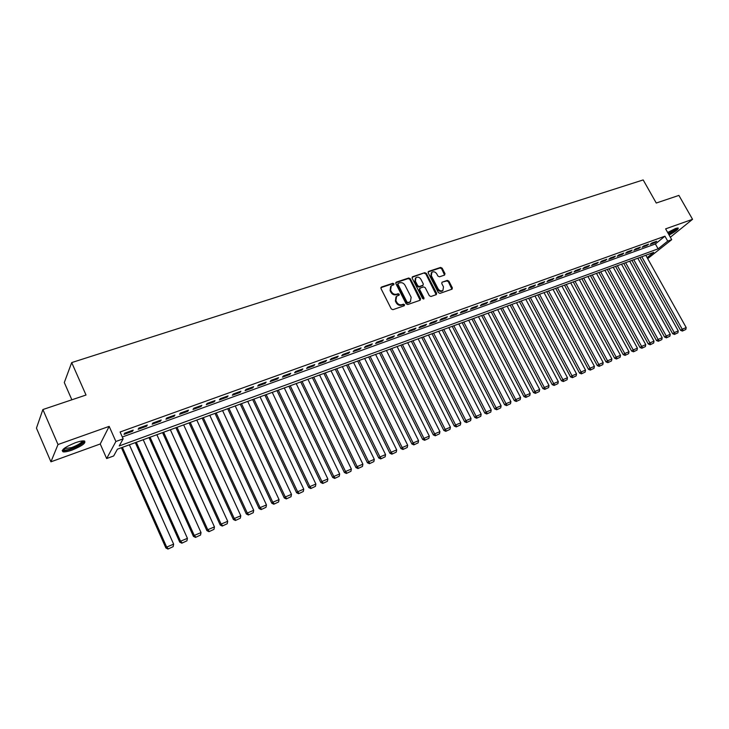 <?xml version="1.0" encoding="UTF-8"?>
<svg xmlns="http://www.w3.org/2000/svg" width="729" height="729" viewBox="0 0 729 729"><rect width="100%" height="100%" fill="white"/><g stroke="black" fill="none" stroke-linecap="round" stroke-linejoin="round"><path stroke-width="1.09" d="M393.952 283.827L392.813 283.289L381.477 287.053L380.975 288.538L391.273 308.914L392.913 309.679L404.231 305.761L404.568 304.713L403.429 304.175L401.971 304.676C399.802 305.178 398.061 304.358 396.74 302.243L395.883 300.548L396.622 296.22L399.091 295.19L399.255 294.252L398.107 293.714L396.649 294.206C394.48 294.689 392.74 293.869 391.427 291.755L390.571 290.069L391.282 285.795L393.797 284.757L393.952 283.827M393.569 284.875L392.33 283.845L380.875 287.663M404.167 305.779L402.937 304.722L401.479 305.223L401.971 304.676M398.854 295.309L397.624 294.261L396.166 294.753L396.649 294.206M669.094 235.03C675.555 231.567 678.581 229.234 678.17 228.004L675.546 228.505L667.655 232.487M75.397 442.722C65.036 446.995 60.917 450.03 63.04 451.843C64.89 452.126 67.906 451.533 72.098 450.057C82.341 445.838 86.414 442.804 84.345 440.981C82.559 440.69 79.57 441.273 75.397 442.722M444.562 275.097L445 273.667L442.157 268.172L440.58 267.425L428.625 271.398L428.169 272.828L438.384 292.63L439.97 293.377L452.126 289.131L452.335 287.8L448.882 281.139L447.305 280.383L441.984 282.241L441.774 283.563L443.487 286.88L442.913 290.443C441.054 291.345 439.441 290.78 438.056 288.748L431.331 275.726L431.887 272.227C433.746 271.306 435.377 271.862 436.771 273.904L437.892 276.063L439.469 276.81L444.562 275.097M122.317 436.99L655.38 243.969L664.93 236.187L667.709 241.117L671.71 239.659L647.689 258.64M42.883 409.543L58.01 444.535L50.93 461.812L36.45 428.123L42.883 409.543L86.022 395.027L71.697 362.586L643.178 179.935L656.255 203.036L678.899 195.408L692.55 219.311L665.613 228.87L671.71 239.659M50.93 461.812L100.237 443.979L109.177 426.374L58.01 444.535M109.177 426.374L115.884 441.501L123.146 438.858L119.21 445.957L658.114 248.835L667.709 241.117M664.93 236.187L120.094 431.996L123.146 438.858M410.327 278.77L408.714 278.004L396.33 282.123L395.847 283.59L406.117 303.783L407.748 304.54L420.104 300.257L420.569 298.781L410.327 278.77L409.835 279.325L408.222 278.569L395.747 282.724M412.623 276.71L424.788 272.673L426.374 273.43L436.598 293.249L436.37 294.589L430.967 296.493L429.363 295.746L425.207 287.654L423.613 286.898L420.15 288.073L419.676 289.531L424.014 297.988L423.859 298.936L422.565 298.489L412.149 278.159L412.623 276.71L412.122 277.266L424.788 272.673M670.343 237.244L692.55 219.311M133.207 430.101L124.659 433.181L124.003 434.384L132.523 431.304L133.207 430.101M147.294 425.016L138.865 428.06L138.173 429.263L146.584 426.228L147.294 425.016M161.2 420.004L152.88 423.002L152.151 424.214L160.453 421.216L161.2 420.004M174.924 415.056L166.713 418.018L165.948 419.23L174.14 416.268L174.924 415.056M188.465 410.163L180.364 413.088L179.571 414.309L187.654 411.393L188.465 410.163M201.833 405.342L193.832 408.231L193.012 409.461L200.994 406.572L201.833 405.342M215.028 400.586L207.136 403.429L206.28 404.668L214.162 401.816L215.028 400.586M228.059 395.883L220.258 398.699L219.383 399.929L227.166 397.123L228.059 395.883M240.916 391.245L233.225 394.024L232.314 395.264L239.996 392.484L240.916 391.245M253.619 386.662L246.019 389.404L245.081 390.653L252.671 387.91L253.619 386.662M266.158 382.142L258.658 384.848L257.692 386.097L265.183 383.39L266.158 382.142M278.542 377.677L271.133 380.347L270.149 381.595L277.539 378.925L278.542 377.677M290.78 373.257L283.453 375.9L282.442 377.157L289.75 374.524L290.78 373.257M302.854 368.901L295.628 371.508L294.589 372.774L301.806 370.168L302.854 368.901M314.791 364.6L307.647 367.179L306.59 368.437L313.716 365.867L314.791 364.6M326.574 360.345L319.521 362.896L318.436 364.154L325.48 361.611L326.574 360.345M338.22 356.144L331.248 358.659L330.146 359.926L337.099 357.42L338.22 356.144M349.729 351.998L342.84 354.485L341.71 355.752L348.59 353.273L349.729 351.998M361.092 347.897L354.285 350.348L353.137 351.624L359.935 349.173L361.092 347.897M372.328 343.842L365.603 346.266L364.436 347.542L371.143 345.118L372.328 343.842M383.427 339.842L376.784 342.238L375.59 343.514L382.224 341.117L383.427 339.842M394.398 335.887L387.828 338.256L386.616 339.532L393.177 337.163L394.398 335.887M405.242 331.968L398.745 334.31L397.524 335.595L404.003 333.253L405.242 331.968M415.949 328.105L409.543 330.419L408.295 331.704L414.701 329.39L415.949 328.105M426.547 324.287L420.205 326.574L418.938 327.859L425.271 325.571L426.547 324.287M437.017 320.505L430.748 322.774L429.472 324.059L435.723 321.799L437.017 320.505M447.369 316.778L441.173 319.01L439.879 320.295L446.057 318.063L447.369 316.778M457.602 313.087L451.479 315.293L450.167 316.586L456.281 314.372L457.602 313.087M467.726 309.433L461.667 311.62L460.336 312.905L466.387 310.727L467.726 309.433M477.732 305.825L471.736 307.984L470.396 309.278L476.374 307.119L477.732 305.825M487.619 302.253L481.696 304.394L480.338 305.688L486.252 303.546L487.619 302.253M497.406 298.726L491.546 300.84L490.17 302.134L496.021 300.02L497.406 298.726M507.083 295.236L501.288 297.323L499.903 298.617L505.689 296.53L507.083 295.236M516.651 291.782L510.929 293.851L509.525 295.145L515.239 293.076L516.651 291.782M526.119 288.365L520.451 290.415L519.039 291.709L524.698 289.659L526.119 288.365M535.487 284.993L529.883 287.016L528.452 288.31L534.047 286.287L535.487 284.993M544.745 281.649L539.205 283.645L537.756 284.948L543.296 282.943L544.745 281.649M553.912 278.341L548.427 280.319L546.969 281.622L552.445 279.635L553.912 278.341M562.979 275.07L557.548 277.029L556.081 278.323L561.503 276.373L562.979 275.07M571.946 271.835L566.579 273.776L565.093 275.07L570.461 273.138L571.946 271.835M580.822 268.637L575.509 270.55L574.015 271.853L579.327 269.93L580.822 268.637M589.606 265.465L584.348 267.37L582.845 268.664L588.093 266.768L589.606 265.465M598.29 262.331L593.087 264.208L591.574 265.511L596.778 263.634L598.29 262.331M606.893 259.232L601.744 261.091L600.222 262.385L605.362 260.526L606.893 259.232M615.404 256.161L610.31 258.002L608.779 259.296L613.864 257.455L615.404 256.161M623.824 253.127L618.784 254.94L617.244 256.243L622.274 254.421L623.824 253.127M632.161 250.12L627.168 251.915L625.619 253.209L630.603 251.414L632.161 250.12M640.417 247.14L635.478 248.926L633.911 250.22L638.85 248.434L640.417 247.14M648.582 244.197L643.689 245.955L642.121 247.249L647.006 245.491L648.582 244.197M650.25 244.315L655.089 242.575L656.674 241.281L651.826 243.021L650.25 244.315M71.697 362.586L64.298 382.543L71.861 399.793M647.142 257.665L653.713 252.38L117.415 449.192L113.669 455.962L106.653 458.55L115.884 441.501M100.237 443.979L106.653 458.55M655.38 243.969L658.114 248.835M132.523 431.304L132.159 430.474M146.584 426.228L146.21 425.408M160.453 421.216L160.088 420.405M174.14 416.268L173.775 415.466M187.654 411.393L187.289 410.591M200.994 406.572L200.63 405.78M214.162 401.816L213.797 401.032M227.166 397.123L226.792 396.339M239.996 392.484L239.631 391.71M252.671 387.91L252.307 387.135M265.183 383.39L264.818 382.625M277.539 378.925L277.175 378.169M289.75 374.524L289.386 373.767M301.806 370.168L301.442 369.412M313.716 365.867L313.352 365.12M325.48 361.611L325.116 360.873M337.099 357.42L336.743 356.681M348.59 353.273L348.225 352.535M359.935 349.173L359.57 348.444M371.143 345.118L370.788 344.398M382.224 341.117L381.868 340.407M393.177 337.163L392.822 336.452M404.003 333.253L403.638 332.552M414.701 329.39L414.336 328.688M425.271 325.571L424.916 324.879M435.723 321.799L435.368 321.106M446.057 318.063L445.711 317.379M456.281 314.372L455.926 313.689M466.387 310.727L466.031 310.044M476.374 307.119L476.019 306.444M486.252 303.546L485.906 302.872M496.021 300.02L495.674 299.355M505.689 296.53L505.334 295.865M515.239 293.076L514.893 292.42M524.698 289.659L524.351 289.012M534.047 286.287L533.701 285.631M543.296 282.943L542.95 282.296M552.445 279.635L552.099 278.997M561.503 276.373L561.157 275.726M570.461 273.138L570.114 272.5M579.327 269.93L578.981 269.302M588.093 266.768L587.747 266.14M596.778 263.634L596.431 263.005M605.362 260.526L605.024 259.907M613.864 257.455L613.526 256.845M622.274 254.421L621.937 253.801M630.603 251.414L630.266 250.803M638.85 248.434L638.513 247.824M647.006 245.491L646.669 244.88M655.089 242.575L654.751 241.973M390.616 286.506L390.088 290.625L390.571 290.069M396.166 294.753C393.997 295.236 392.257 294.425 390.944 292.311L390.088 290.625M395.956 296.903L395.391 301.086L395.883 300.548M401.479 305.223C399.31 305.715 397.569 304.904 396.248 302.781L395.391 301.086M420.159 300.239L409.835 279.325M398.289 283.299L397.952 284.328L406.964 302.034L408.103 302.562L410.418 301.624L411.156 297.295L405.005 285.23C403.702 283.134 401.971 282.323 399.82 282.788L398.289 283.299M397.934 283.59L397.46 284.884L397.952 284.328M410.573 301.505L407.602 303.1L406.463 302.571L397.46 284.884M436.179 294.689L425.873 273.986L424.287 273.229M419.667 288.447L419.175 290.078L423.503 298.526L424.014 297.988M423.604 299.045L423.503 298.526M420.906 279.28C419.494 277.22 417.835 276.656 415.94 277.612L415.375 281.139L417.744 285.759L419.348 286.524L423.057 285.221L423.276 283.891L420.906 279.28M415.375 278.223L414.874 281.695L415.375 281.139M422.784 285.522L418.847 287.071L417.243 286.315L414.874 281.695M431.331 272.819L430.83 276.282L431.331 275.726M442.94 290.415L442.394 290.98C440.535 291.882 438.922 291.318 437.537 289.285L430.83 276.282M451.916 289.24L448.353 281.686L446.786 280.938L442.211 282.123M444.59 275.088L441.637 268.737L440.07 267.98L428.06 271.972M121.415 447.724L165.893 547.98L166.668 547.096L122.399 447.369M129.379 444.799L173.63 544.153L173.147 546.65L167.962 549.065L173.147 546.65M168.281 548.709L166.668 547.096L173.63 544.153M167.962 549.065L165.893 547.98M83.079 440.899C83.379 442.84 79.634 445.364 71.852 448.49C67.396 450.021 64.58 450.449 63.387 449.757L63.168 449.283M63.806 448.727L71.661 447.579C77.93 445.118 81.457 442.922 82.24 440.963M62.175 450.568L62.639 450.713C64.471 451.005 67.478 450.413 71.642 448.955C78.86 446.157 83.215 443.533 84.701 441.081M676.922 228.086L676.831 228.405C675.637 229.99 672.876 231.886 668.557 234.082M668.657 234.264C673.386 231.813 676.43 229.717 677.797 227.958M668.238 233.517C672.038 231.622 674.607 229.899 675.956 228.359M135.302 442.631L179.744 542.13L180.546 541.228L136.323 442.257M143.212 439.724L187.417 538.33L186.943 540.8L181.813 543.196L186.943 540.8M182.132 542.841L180.546 541.228L187.417 538.33M181.813 543.196L179.744 542.13M149.017 437.6L193.413 536.353L194.251 535.441L150.065 437.209M156.872 434.712L201.031 532.58L200.548 535.04L195.472 537.41L200.548 535.04M195.809 537.045L194.251 535.441L201.031 532.58M195.472 537.41L193.413 536.353M162.549 432.625L206.899 530.648L207.765 529.728L163.633 432.233M170.349 429.764L214.454 526.903L213.989 529.345L208.95 531.696L213.989 529.345M209.305 531.332L207.765 529.728L214.454 526.903M208.95 531.696L206.899 530.648M175.917 427.723L220.213 525.017L221.106 524.087L177.029 427.322M183.662 424.879L227.712 521.299L227.238 523.732L222.263 526.056L227.238 523.732M222.618 525.691L221.106 524.087L227.712 521.299M222.263 526.056L220.213 525.017M189.112 422.884L233.353 519.458L234.273 518.529L190.251 422.465M196.794 420.059L240.798 515.768L240.333 518.182L235.394 520.488L240.333 518.182M235.768 520.114L234.273 518.529L240.798 515.768M235.394 520.488L233.353 519.458M202.133 418.1L246.32 513.972L247.277 513.034L203.3 417.671M209.77 415.302L253.71 510.309L253.245 512.715L248.361 514.993L253.245 512.715M248.744 514.619L247.277 513.034L253.71 510.309M248.361 514.993L246.32 513.972M215 413.379L259.123 508.56L260.107 507.612L216.194 412.942M222.582 410.6L266.468 504.924L266.003 507.311L261.164 509.571L266.003 507.311M261.556 509.188L260.107 507.612L266.468 504.924M261.164 509.571L259.123 508.56M227.703 408.723L271.771 503.21L272.783 502.254L228.924 408.267M235.23 405.953L279.052 499.602L278.596 501.971L273.803 504.213L278.596 501.971M274.204 503.83L272.783 502.254L279.052 499.602M273.803 504.213L271.771 503.21M240.251 404.112L284.255 497.934L285.285 496.968L241.499 403.656M247.723 401.369L291.482 494.353L291.026 496.704L286.278 498.928L291.026 496.704M286.697 498.545L285.285 496.968L291.482 494.353M286.278 498.928L284.255 497.934M252.644 399.565L296.585 492.722L297.642 491.747L253.911 399.1M260.062 396.84L303.756 489.168L303.31 491.501L298.598 493.706L303.31 491.501M299.027 493.314L297.642 491.747L303.756 489.168M298.598 493.706L296.585 492.722M264.882 395.072L308.759 487.573L309.843 486.598L266.176 394.599M272.254 392.366L315.885 484.047L315.429 486.361L310.773 488.548L315.429 486.361M311.21 488.157L309.843 486.598L315.885 484.047M310.773 488.548L308.759 487.573M276.974 390.635L320.778 482.489L321.89 481.505L278.296 390.152M284.292 387.956L327.859 478.98L327.412 481.295L322.792 483.455L327.412 481.295M323.229 483.063L321.89 481.505L327.859 478.98M322.792 483.455L320.778 482.489M288.912 386.252L332.661 477.468L333.782 476.474L290.26 385.759M296.193 383.582L339.678 473.987L339.24 476.283L334.657 478.424L339.24 476.283M335.112 478.024L333.782 476.474L339.678 473.987M334.657 478.424L332.661 477.468M300.722 381.923L344.389 472.51L345.537 471.508L302.079 381.422M307.939 379.271L351.36 469.048L350.922 471.326L346.384 473.458L350.922 471.326M346.849 473.057L345.537 471.508L351.36 469.048M346.384 473.458L344.389 472.51M312.377 377.64L355.98 467.608L357.146 466.606L313.762 377.139M319.557 375.007L362.905 464.173L362.468 466.442L357.966 468.547L362.468 466.442M358.44 468.146L357.146 466.606L362.905 464.173M357.966 468.547L355.98 467.608M323.904 373.412L367.425 462.769L368.619 461.758L325.307 372.902M331.03 370.797L374.305 459.352L373.868 461.612L369.412 463.699L373.868 461.612M369.895 463.298L368.619 461.758L374.305 459.352M369.412 463.699L367.425 462.769M335.285 369.238L378.734 457.985L379.955 456.965L336.716 368.71M342.366 366.641L385.568 454.595L385.131 456.837L380.72 458.906L385.131 456.837M381.203 458.495L379.955 456.965L385.568 454.595M380.72 458.906L378.734 457.985M346.539 365.111L389.915 453.256L391.145 452.235L347.988 364.573M353.574 362.523L396.694 449.893L396.266 452.117L391.892 454.167L396.266 452.117M392.384 453.766L391.145 452.235L396.694 449.893M391.892 454.167L389.915 453.256M357.657 361.028L400.959 448.59L402.208 447.56L359.124 360.49M364.646 358.458L407.693 445.246L407.265 447.46L402.927 449.492L407.265 447.46M403.429 449.082L402.208 447.56L407.693 445.246M402.927 449.492L400.959 448.59M368.655 356.991L411.876 443.979L413.143 442.94L370.141 356.445M375.599 354.44L418.564 440.653L418.136 442.849L413.835 444.872L418.136 442.849M414.345 444.462L413.143 442.94L418.564 440.653M413.835 444.872L411.876 443.979M379.517 353.009L422.656 439.414L423.95 438.375L381.021 352.453M386.416 350.476L429.308 436.115L428.88 438.302L424.615 440.298L428.88 438.302M425.135 439.888L423.95 438.375L429.308 436.115M424.615 440.298L422.656 439.414M390.261 349.063L433.318 434.903L434.63 433.864L391.783 348.508M397.114 346.548L439.924 431.632L439.496 433.801L435.268 435.787L439.496 433.801M435.796 435.368L434.63 433.864L439.924 431.632M435.268 435.787L433.318 434.903M400.877 345.163L443.852 430.447L445.182 429.408L402.417 344.598M407.693 342.666L450.413 427.194L449.993 429.354L445.802 431.322L449.993 429.354M446.339 430.903L445.182 429.408L450.413 427.194M445.802 431.322L443.852 430.447M411.375 341.318L454.267 426.046L455.616 424.998L412.933 340.744M418.145 338.83L460.783 422.811L460.373 424.961L456.217 426.912L460.373 424.961M456.755 426.492L455.616 424.998L460.783 422.811M456.217 426.912L454.267 426.046M421.754 337.5L464.564 421.69L465.931 420.642L423.33 336.926M428.479 335.039L471.043 418.482L470.624 420.615L466.505 422.547L470.624 420.615M467.052 422.127L465.931 420.642L471.043 418.482M466.505 422.547L464.564 421.69M432.015 333.736L474.743 417.389L476.119 416.332L433.609 333.153M438.703 331.285L481.176 414.19L480.766 416.323L476.675 418.236L480.766 416.323M477.231 417.817L476.119 416.332L481.176 414.19M476.675 418.236L474.743 417.389M442.166 330.009L484.812 413.133L486.207 412.067L443.77 329.426M448.809 327.576L491.2 409.962L490.79 412.076L486.735 413.981L490.79 412.076M487.291 413.553L486.207 412.067L491.2 409.962M486.735 413.981L484.812 413.133M452.208 326.328L494.763 408.923L496.167 407.857L453.821 325.735M458.805 323.904L501.105 405.771L500.705 407.876L496.686 409.762L500.705 407.876M497.251 409.334L496.167 407.857L501.105 405.771M496.686 409.762L494.763 408.923M462.131 322.683L504.605 404.768L506.026 403.693L463.762 322.09M468.692 320.277L510.911 401.633L510.5 403.72L506.518 405.597L510.5 403.72M507.083 405.169L506.026 403.693L510.911 401.633M506.518 405.597L504.605 404.768M471.945 319.083L514.328 400.649L515.768 399.574L473.595 318.482M478.47 316.687L520.597 397.533L520.196 399.61L516.241 401.469L520.196 399.61M516.815 401.041L515.768 399.574L520.597 397.533M516.241 401.469L514.328 400.649M481.659 315.52L523.951 396.585L525.399 395.51L483.318 314.91M488.138 313.142L530.183 393.487L529.783 395.555L525.855 397.396L529.783 395.555M526.438 396.968L525.399 395.51L530.183 393.487M525.855 397.396L523.951 396.585M491.264 311.994L533.473 392.557L534.931 391.482L492.941 311.383M497.707 309.634L539.66 389.477L539.26 391.537L535.368 393.368L539.26 391.537M535.952 392.94L534.931 391.482L539.66 389.477M535.368 393.368L533.473 392.557M500.768 308.504L542.886 388.575L544.363 387.5L502.454 307.884M507.174 306.153L549.028 385.523L548.636 387.564L544.773 389.377L548.636 387.564M545.365 388.949L544.363 387.5L549.028 385.523M544.773 389.377L542.886 388.575M510.163 305.059L552.19 384.639L553.685 383.554L511.867 304.43M516.533 302.717L558.305 381.604L557.913 383.636L554.086 385.441L557.913 383.636M554.678 385.003L553.685 383.554L558.305 381.604M554.086 385.441L552.19 384.639M519.467 301.642L561.403 380.748L562.906 379.663L521.18 301.013M525.791 299.318L567.472 377.731L567.089 379.745L563.289 381.54L567.089 379.745M563.881 381.103L562.906 379.663L567.472 377.731M563.289 381.54L561.403 380.748M528.662 298.27L570.515 376.893L572.028 375.809L530.393 297.632M534.958 295.956L576.548 373.895L576.156 375.9L572.393 377.677L576.156 375.9M572.994 377.248L572.028 375.809L576.548 373.895M572.393 377.677L570.515 376.893M537.765 294.926L579.528 373.084L581.049 371.99L539.506 294.288M544.025 292.63L585.524 370.104L585.141 372.1L581.396 373.859L585.141 372.1M582.006 373.43L581.049 371.99L585.524 370.104M581.396 373.859L579.528 373.084M546.777 291.618L588.44 369.311L589.98 368.218L548.527 290.98M553.001 289.34L594.408 366.35L594.017 368.336L590.308 370.086L594.017 368.336M590.918 369.649L589.98 368.218L594.408 366.35M590.308 370.086L588.44 369.311M555.689 288.356L597.261 365.584L598.81 364.491L557.448 287.709M561.877 286.078L603.193 362.632L602.81 364.609L599.12 366.35L602.81 364.609M599.739 365.912L598.81 364.491L603.193 362.632M599.12 366.35L597.261 365.584M564.51 285.112L605.99 361.894L607.549 360.791L566.278 284.465M570.661 282.861L611.886 358.96L611.503 360.928L607.849 362.65L611.503 360.928M608.469 362.213L607.549 360.791L611.886 358.96M607.849 362.65L605.99 361.894M573.24 281.913L614.629 358.24L616.196 357.137L575.017 281.257M579.355 279.663L620.488 355.324L620.106 357.283L616.479 358.996L620.106 357.283M617.108 358.559L616.196 357.137L620.488 355.324M616.479 358.996L614.629 358.24M581.879 278.742L623.177 354.631L624.753 353.519L583.674 278.086M587.957 276.51L628.999 351.733L628.626 353.674L625.017 355.378L628.626 353.674M625.655 354.932L624.753 353.519L628.999 351.733M625.017 355.378L623.177 354.631M590.435 275.598L631.633 351.05L633.219 349.947L592.23 274.942M596.477 273.384L637.419 348.17L637.046 350.111L633.474 351.797L637.046 350.111M634.112 351.351L633.219 349.947L637.419 348.17M633.474 351.797L631.633 351.05M598.901 272.491L640.007 347.514L641.602 346.403L600.705 271.835M604.906 270.286L645.757 344.644L645.393 346.576L641.839 348.252L645.393 346.576M642.477 347.806L641.602 346.403L645.757 344.644M641.839 348.252L640.007 347.514M607.275 269.42L648.291 344.006L649.894 342.894L609.089 268.755M613.253 267.224L654.013 341.163L653.64 343.077L650.122 344.744L653.64 343.077M650.76 344.298L649.894 342.894L654.013 341.163M650.122 344.744L648.291 344.006M615.568 266.377L656.492 340.543L658.105 339.432L617.399 265.702M621.518 264.19L662.178 337.709L661.814 339.614L658.314 341.263L661.814 339.614M658.961 340.826L658.105 339.432L662.178 337.709M658.314 341.263L656.492 340.543M623.778 263.36L664.611 337.108L666.233 335.996L625.619 262.686M629.692 261.192L670.261 334.292L669.896 336.187L666.424 337.828L669.896 336.187M667.081 337.381L666.233 335.996L670.261 334.292M666.424 337.828L664.611 337.108M631.906 260.381L672.648 333.709L674.279 332.597L633.756 259.706M637.793 258.221L678.271 330.911L677.906 332.798L674.462 334.429L677.906 332.798M675.109 333.982L674.279 332.597L678.271 330.911M674.462 334.429L672.648 333.709M639.962 257.428L680.604 330.346L682.235 329.235L641.812 256.745M645.812 255.278L686.189 327.567L685.825 329.444L682.408 331.057L685.825 329.444M683.064 330.611L682.235 329.235L686.189 327.567M682.408 331.057L680.604 330.346M392.33 283.845L392.813 283.289M402.937 304.722L403.429 304.175M397.624 294.261L398.107 293.714M390.944 292.311L391.427 291.755M396.248 302.781L396.74 302.243M381.003 287.618L381.477 287.053M420.068 299.318L420.569 298.781M395.847 282.679L396.33 282.123M408.222 278.569L408.714 278.004M406.463 302.571L406.964 302.034M407.602 303.1L408.103 302.562M409.133 302.581L409.625 302.034M425.873 273.986L426.374 273.43M436.079 293.787L436.598 293.249M419.175 290.078L419.676 289.531M417.243 286.315L417.744 285.759M418.847 287.071L419.348 286.524M422.31 285.896L422.811 285.349M437.537 289.285L438.056 288.748M446.786 280.938L447.305 280.383M448.353 281.686L448.882 281.139M451.816 288.347L452.335 287.8M428.114 271.953L428.625 271.398M440.07 267.98L440.58 267.425M441.637 268.737L442.157 268.172M444.48 274.222L445 273.667M409.917 302.171L410.418 301.624M422.556 285.768L423.057 285.221M442.394 290.98L442.913 290.443M63.824 448.745L63.387 449.757M64.161 448.435L64.398 448.991"/></g></svg>
